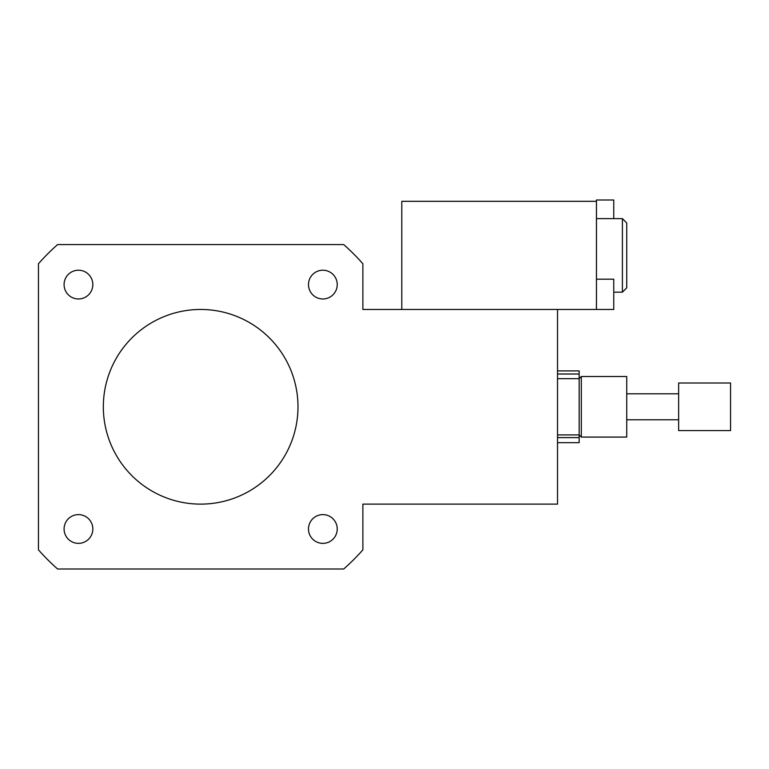 <?xml version="1.0" encoding="UTF-8"?>
<svg xmlns="http://www.w3.org/2000/svg" width="769" height="769" viewBox="0 0 769 769"><rect width="100%" height="100%" fill="white"/><g stroke="black" fill="none" stroke-linecap="round" stroke-linejoin="round"><path stroke-width="1.15" d="M78.467 298.968A14.38 14.38 0 0 1 66.009 277.407A14.38 14.38 0 0 1 90.915 277.407A14.38 14.38 0 0 1 78.467 298.968M308.484 284.597A14.38 14.38 0 0 1 330.045 272.139A14.38 14.38 0 0 1 330.045 297.045A14.38 14.38 0 0 1 308.484 284.597M322.865 514.615A14.38 14.38 0 0 1 335.313 536.176A14.38 14.38 0 0 1 310.407 536.176A14.38 14.38 0 0 1 322.865 514.615M92.838 528.995A14.38 14.38 0 0 1 71.277 541.443A14.38 14.38 0 0 1 71.277 516.537A14.38 14.38 0 0 1 92.838 528.995M626.735 437.071L626.735 376.512L581.316 376.512L581.316 437.071L626.735 437.071M557.525 442.675L579.153 442.675L579.153 374.013L557.525 374.013M557.525 309.465L557.525 504.118L362.872 504.118L362.872 549.854A216.281 216.281 0 0 1 343.714 569.002L57.608 569.002A216.281 216.281 0 0 1 38.45 549.854L38.45 263.738A216.281 216.281 0 0 1 57.608 244.58L343.714 244.58A216.281 216.281 0 0 1 362.872 263.738L362.872 309.465L596.456 309.465L596.456 199.998L613.758 199.998L613.758 218.627M103.334 406.791A97.327 97.327 0 0 1 249.329 322.509A97.327 97.327 0 0 1 249.329 491.083A97.327 97.327 0 0 1 103.334 406.791M557.525 370.908L579.153 370.908L579.153 374.013M579.153 437.599L557.525 437.599M730.55 430.4L730.55 383L678.643 383L678.643 430.4M596.456 309.465L613.758 309.465L613.758 279.185L596.456 279.185M622.409 218.627L622.409 292.162L626.735 287.837L626.735 222.952L622.409 218.627L596.456 218.627M401.803 309.465L401.803 201.324L596.456 201.324M557.525 434.908L579.153 434.908L581.316 437.071M557.525 378.675L579.153 378.675L581.316 376.512M730.55 430.582L678.643 430.582M678.643 393.815L626.735 393.815M678.643 419.768L626.735 419.768M622.409 292.162L613.758 292.162"/></g></svg>

